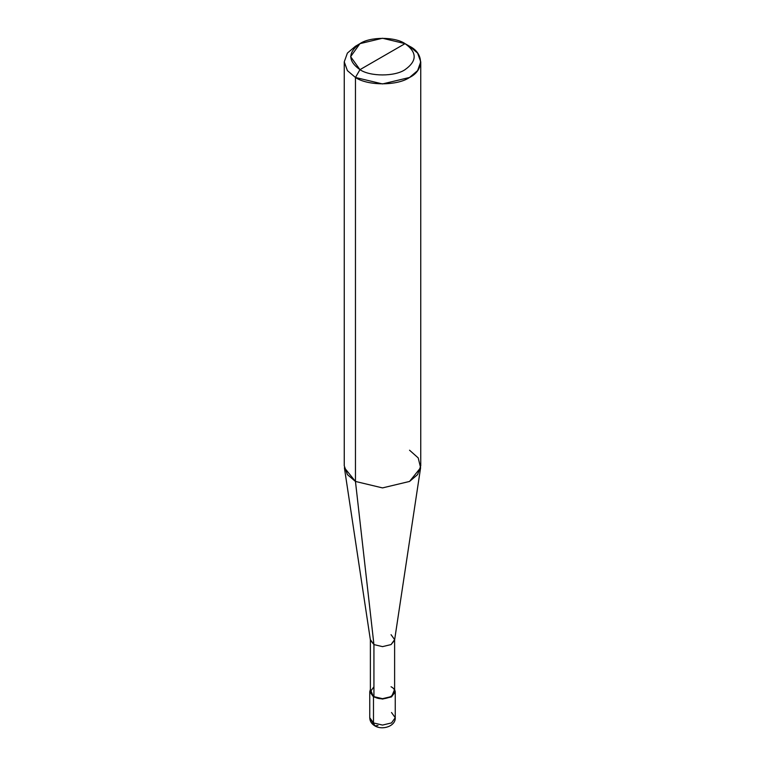 <?xml version="1.0" encoding="UTF-8"?>
<svg xmlns="http://www.w3.org/2000/svg" width="765" height="765" viewBox="0 0 765 765"><rect width="100%" height="100%" fill="white"/><g stroke="black" fill="none" stroke-linecap="round" stroke-linejoin="round"><path stroke-width="1.15" d="M369.753 691.694L369.753 717.713C369.849 721.156 371.541 723.862 374.802 725.842L369.753 717.713L373.483 722.925L373.483 696.896L370.384 689.389L369.753 691.694L373.483 696.896L382.5 699.057L391.517 696.896L395.247 691.694L394.616 689.389L391.517 696.896L382.5 699.057L373.483 696.896L373.483 722.925L374.802 725.842L377.996 725.526M374.802 725.842C382.643 730.671 395.84 725.985 395.247 717.713L391.517 722.925L382.5 725.077L373.483 722.925L382.5 725.077L391.517 722.925L395.247 717.713L391.517 712.511M373.932 686.75L370.384 691.694L373.932 696.638L373.932 644.579L355.457 481.443L355.457 77.475L359.961 69.663C370.107 76.682 394.893 76.682 405.039 69.663C417.202 60.99 417.202 52.316 405.039 43.643L359.961 69.663C347.798 60.99 347.798 52.316 359.961 43.643C370.107 36.624 394.893 36.624 405.039 43.643C417.202 52.316 417.202 60.99 405.039 69.663C394.893 76.682 370.107 76.682 359.961 69.663L405.039 43.643L382.5 38.25L359.961 43.643L350.628 56.658L359.961 69.663L355.457 77.475L355.457 481.443L373.932 644.579L373.932 696.638L370.384 691.694L370.384 639.636L373.932 644.579L370.432 640.248L344.393 467.74L355.457 481.443L347.396 474.596L344.25 465.828L344.25 61.86L347.396 70.629L355.457 77.475L347.396 70.629L344.25 61.86L347.396 53.091L355.457 46.244L347.396 53.091L344.25 61.86M420.75 61.86L417.604 53.091L409.543 46.244C424.135 53.273 424.135 70.447 409.543 77.475C397.379 85.9 367.621 85.9 355.457 77.475L382.5 83.94L409.543 77.475L417.604 70.629L420.75 61.86L420.75 465.828L417.604 474.596L409.543 481.443L382.5 487.907L355.457 481.443L382.5 487.907L409.543 481.443L420.607 467.74L394.568 640.248L391.068 644.579L382.5 646.635L373.932 644.579L382.5 646.635L391.068 644.579L394.616 639.636L394.616 691.694L391.068 696.638L382.5 698.684L373.932 696.638C384.508 703.284 402.581 692.851 391.068 686.75M394.616 639.636L391.068 634.692M420.607 467.74L418.206 457.91L409.543 450.212M409.543 46.244L405.039 43.643L409.543 46.244M395.247 717.713L395.247 691.694M355.457 46.244L359.961 43.643"/></g></svg>

